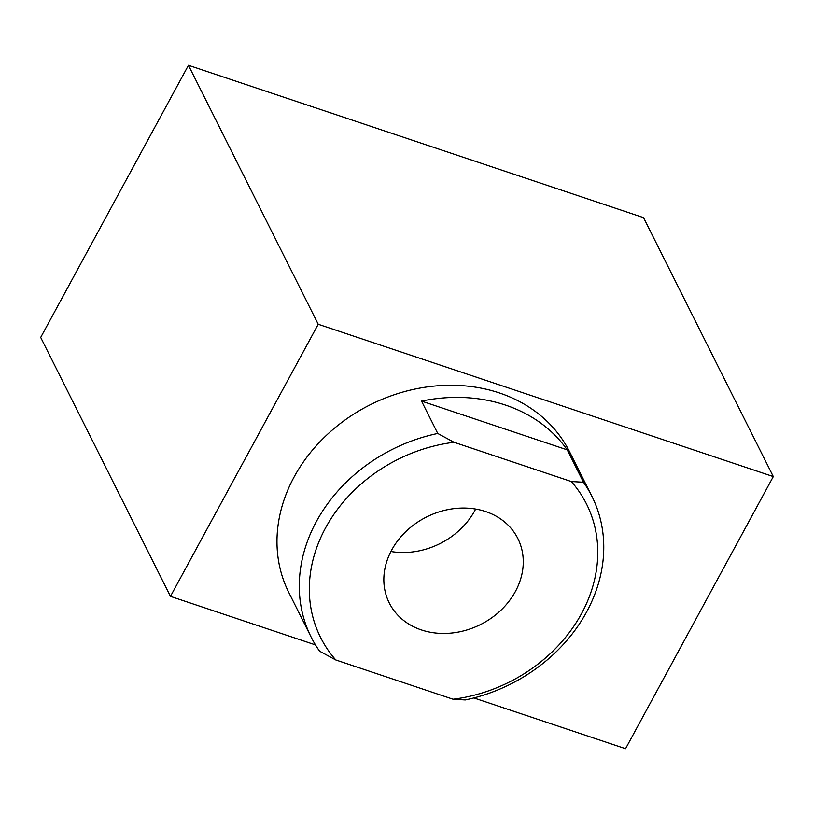 <?xml version="1.0" encoding="UTF-8"?>
<svg xmlns="http://www.w3.org/2000/svg" width="814" height="814" viewBox="0 0 814 814"><rect width="100%" height="100%" fill="white"/><g stroke="black" fill="none" stroke-linecap="round" stroke-linejoin="round"><path stroke-width="1.22" d="M454.019 442.277L437.759 433.465L421.54 401.099A157.041 131.41 -26.6 0 1 567.266 449.877L583.485 482.244L571.286 481.532L454.019 442.277A148.779 124.491 -26.6 0 0 325.559 527.91A148.779 124.491 -26.6 0 0 335.816 659.971L453.093 699.226L465.293 699.938A157.041 131.41 153.4 0 0 591.92 496.347A157.041 131.41 153.4 0 0 583.485 482.244M567.266 449.877L421.54 401.099M437.759 433.465A157.041 131.41 153.4 0 0 311.131 637.067A157.041 131.41 153.4 0 0 319.566 651.159L335.816 659.971M311.131 637.067L288.828 592.551A157.041 131.41 -26.6 0 1 415.455 388.96A157.041 131.41 -26.6 0 1 569.617 451.841L591.92 496.347M571.286 481.532A148.779 124.491 -26.6 0 1 581.542 613.593A148.779 124.491 -26.6 0 1 453.093 699.226M421.418 629.934A71.907 60.175 -26.6 0 1 389.265 602.971A71.907 60.175 -26.6 0 1 426.597 516.961A71.907 60.175 -26.6 0 1 517.846 538.532A71.907 60.175 -26.6 0 1 500.783 610.368A71.907 60.175 -26.6 0 1 421.418 629.934M390.913 551.516A71.907 60.175 153.4 0 0 475.641 509.055M315.466 644.902L170.472 596.377L318.223 324.257L773.3 476.577L625.549 748.697L473.88 697.934M318.223 324.257L188.451 65.303L40.7 337.423L170.472 596.377M188.451 65.303L643.528 217.623L773.3 476.577"/></g></svg>
